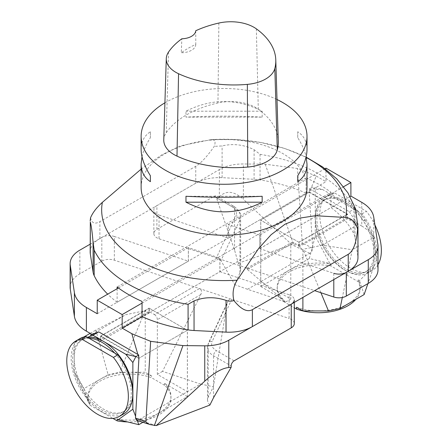 <?xml version="1.0" encoding="UTF-8"?>
<svg xmlns="http://www.w3.org/2000/svg" width="448" height="448" viewBox="0 0 448 448"><rect width="100%" height="100%" fill="white"/><g stroke="black" fill="none" stroke-linecap="round" stroke-linejoin="round"><path stroke-width="0.34" stroke-dasharray="2.24 1.68" d="M117.118 288.714L117.118 302.254L306.09 193.155L306.09 177.918L117.118 287.017M306.09 177.918A134.781 77.818 180 0 1 331.016 192.31L142.044 301.409M331.016 192.31L331.016 207.547A134.781 77.818 180 0 1 353.954 234.125A33.174 19.152 180 0 1 355.034 237.569L357.834 256.032A33.174 19.152 180 0 1 357.958 257.701M142.044 303.106L219.918 258.143L219.918 271.69L142.044 316.646L331.016 207.547M117.118 302.254A134.781 77.818 180 0 1 107.694 294.157M90.552 217.79C91.706 223.182 94.819 224.459 99.893 221.62L195.754 166.281C200.922 163.195 207.088 156.565 214.239 146.378C215.986 141.562 214.894 139.317 210.963 139.653L180.538 145.83L161.79 154.84L141.126 169.131M90.177 252.095A33.174 19.152 180 0 1 99.893 238.554L195.754 183.21A33.174 19.152 180 0 1 222.107 177.671L254.089 179.29A33.174 19.152 180 0 1 260.053 179.911A134.781 77.818 180 0 1 306.09 193.155M260.053 179.911L260.053 154.342L254.089 149.71C243.897 144.603 233.24 143.343 222.107 145.93L214.239 146.378M355.376 208.382L355.034 207.99L353.954 208.555L353.954 234.125M306.247 157.198L284.749 148.467L261.201 142.565L236.359 139.602L210.963 139.653A122.405 70.666 0 0 1 306.331 157.584M141.126 187.354A82.942 47.886 180 0 1 192.326 143.114A82.942 47.886 180 0 1 282.716 153.496A82.942 47.886 180 0 1 307.009 187.354M164.914 102.816A82.942 47.886 180 0 1 277.01 99.523M141.994 156.705C143.354 150.769 146.149 144.424 150.394 137.67L150.394 131.746C144.273 135.766 141.187 141.641 141.126 149.369M307.009 149.369C306.953 141.641 303.862 135.766 297.741 131.746L297.741 137.67C301.986 144.424 304.78 150.769 306.141 156.705M262.164 117.13L262.164 111.205C236.768 98.336 211.366 98.336 185.97 111.205L185.97 117.13C211.366 115.83 236.768 115.83 262.164 117.13L185.97 117.13M163.772 139.871A35.252 20.35 180 0 1 166.202 132.798A91.235 52.674 180 0 1 217.958 102.973A35.252 20.35 180 0 1 258.294 109.211A91.235 52.674 180 0 1 278.292 141.193M195.754 30.744L195.77 44.391A89.169 51.481 0 0 0 181.278 52.746L181.838 38.774M195.77 44.391A14.515 8.378 180 0 1 181.278 52.746M262.164 111.205L185.97 111.205M297.741 137.67L297.741 131.746M185.97 196.274L262.164 196.274M150.394 131.746L150.394 137.67M296.52 307.238A41.474 23.946 0 0 0 318.64 310.929A41.474 23.946 0 0 0 347.967 303.912A41.474 23.946 0 0 0 360.114 286.983A41.474 23.946 0 0 0 358.249 279.882L358.249 281.702A41.474 23.946 180 0 1 360.114 288.803A41.474 23.946 180 0 1 355.874 299.348M358.249 279.882L359.503 280.605L373.918 266.246L367.926 283.584M364.123 294.582L359.503 280.605M330.943 265.938L330.943 264.118A41.474 23.946 0 0 0 289.318 270.054A41.474 23.946 0 0 0 277.172 286.983A41.474 23.946 0 0 0 283.5 299.695L283.5 301.515A41.474 23.946 180 0 1 277.172 288.803A41.474 23.946 180 0 1 330.943 265.938L358.249 281.702M283.5 301.515L294.28 307.759M355.27 208.41L349.401 211.792L309.406 188.703L312.245 187.062L322.398 189.431L355.27 208.41L363.306 220.836A41.474 23.946 -120 0 0 344.596 202.244A41.474 23.946 -120 0 0 323.859 200.194A41.474 23.946 -120 0 0 315.269 219.178L315.269 236.169L329.851 263.491L309.31 258.507L260.77 286.535L260.77 220.164L298.838 242.206L298.838 246.949L302.893 249.301L302.893 297.427M260.77 286.535L283.5 299.695M322.398 189.431L315.269 189.476L315.269 219.178A41.474 23.946 -120 0 0 333.374 260.91A41.474 23.946 -120 0 0 365.333 272.02A41.474 23.946 -120 0 0 373.918 253.036A41.474 23.946 -120 0 0 363.58 221.262L373.918 237.25L352.285 249.738L342.322 297.5M365.159 220.354A41.474 23.946 60 0 1 366.906 271.113A41.474 23.946 60 0 1 325.433 247.167A41.474 23.946 60 0 1 325.433 199.282A41.474 23.946 60 0 1 364.885 219.929L365.159 220.354L363.58 221.262M349.401 211.792L357.79 224.762L322.364 245.213L352.285 249.738M309.406 188.703L309.406 192.086L260.77 220.164M315.269 189.476L312.245 187.062M309.31 258.507L315.269 236.169M329.851 263.491L330.943 264.118M373.918 266.246L373.918 237.25M322.364 245.213L302.893 249.301M357.79 224.762L347.525 218.837L347.525 214.099L298.838 242.206M298.838 246.949L347.525 218.837M309.406 192.086L347.525 214.099M320.925 292.729L302.932 249.301M330.31 195.563L362.029 213.881A43.546 25.138 60 0 1 367.942 272.91A43.546 25.138 60 0 1 324.397 247.766A43.546 25.138 60 0 1 324.397 197.484A43.546 25.138 60 0 1 330.31 195.563L334.712 193.026L366.43 211.338A43.546 25.138 60 0 1 374.914 224.941M378 264.65A43.546 25.138 60 0 1 372.344 270.368A43.546 25.138 60 0 1 328.798 245.23A43.546 25.138 60 0 1 328.798 194.947A43.546 25.138 60 0 1 334.712 193.026M362.029 213.881L366.43 211.338M361.749 202.328L361.749 226.033L347.452 217.778L347.452 214.396L309.21 192.315L316.294 176.086L297.494 168.487L265.21 164.198L243.387 163.979A33.174 19.152 0 0 0 219.352 169.585L219.352 196.879L216.983 199.427L234.578 250.079L238.252 263.234L240.044 266.274L240.649 269.438L239.943 272.77L234.752 284.682L220.976 260.635L239.943 219.761A4.15 3.27 -155.1 0 0 235.939 215.757L216.39 257.88C218.697 258.726 220.226 259.644 220.976 260.635M238.252 263.234L291.889 244.72L293.748 244.726C299.13 245.23 301.963 244.67 302.249 243.046L297.494 168.487M347.452 217.778L299.068 245.717L293.714 242.626A4.15 2.397 -120 0 0 291.642 242.418L246.725 268.352L247.313 269.416L285.617 301.986L247.509 289.285L309.725 253.361C311.606 252.045 312.581 250.286 312.654 248.086L309.21 192.315M247.509 289.285L234.752 284.682M316.294 176.086L325.976 181.675L325.976 168.129M299.068 245.717L299.068 242.329L260.725 220.192L309.092 192.265M347.452 214.396L299.068 242.329M291.642 242.418A4.15 2.397 -120 0 0 290.786 244.317L290.786 299.006L260.725 281.652L260.725 220.192M325.03 168.678L228.217 224.571L228.256 238.134L159.04 215.062L159.04 238.767A10.366 5.986 180 0 1 153.854 233.582A10.366 5.986 180 0 1 156.89 229.348L214.049 196.347L231.644 206.506A16.587 9.576 180 0 1 235.939 215.757M228.217 238.112L325.976 181.675M156.89 229.348L156.89 205.649L219.352 169.585M156.89 205.649A10.366 5.986 0 0 0 153.854 209.877A10.366 5.986 0 0 0 159.04 215.062M246.725 268.352L248.657 268.638L159.04 238.767M285.617 301.986L290.786 299.006M361.749 226.033A41.474 23.946 180 0 1 373.738 240.873L373.738 217.174M377.871 244.462L377.871 268.167L373.738 240.873M377.871 268.167A33.174 19.152 180 0 1 378 269.836M293.714 242.626L248.657 268.638L314.658 290.64M309.725 253.361L291.889 244.72L243.387 199.332L243.387 163.979M265.21 164.198L293.748 244.726M333.794 279.586L333.794 273.314L259.767 248.64L259.767 235.094L228.256 224.588L228.256 238.134M216.983 199.427L216.983 198.044A4.15 2.397 120 0 0 216.126 196.146A4.15 2.397 120 0 0 214.049 196.347M350.106 196.521L259.767 248.64M219.352 196.879C226.055 190.109 234.069 190.926 243.387 199.332M343.627 186.721L259.767 235.094M259.801 235.116L259.801 248.657M209.882 405.065L208.09 402.685L207.486 400.086L208.191 397.225L213.388 386.747L227.158 303.341L208.191 344.215A4.15 3.27 24.9 0 1 208.432 343.09A4.15 3.27 24.9 0 1 212.195 341.449L231.745 299.326C230.054 298.889 228.698 299.65 227.685 301.61L227.158 303.341M92.092 334.471L100.682 339.427L149.066 311.494L154.42 314.58L199.478 288.568C201.589 289.61 202.037 291.603 200.822 294.566L162.518 371.364L200.626 384.07L138.41 419.989L136.595 420.33M200.626 384.07L213.388 386.747M100.682 339.427L100.682 336.039L138.729 358.008M138.729 357.448L137.861 354.463M149.066 311.494L149.066 308.106L187.41 330.243L139.042 358.17L187.365 330.266L149.296 308.224L149.296 312.967L145.242 310.615L145.242 372.243L129.494 372.243A41.474 23.946 -0 0 0 100.167 379.26A41.474 23.946 -0 0 0 88.021 396.189A41.474 23.946 -0 0 0 89.886 403.29L89.886 405.11A41.474 23.946 180 0 1 88.021 398.009A41.474 23.946 180 0 1 109.463 377.042A41.474 23.946 180 0 1 151.614 377.754L151.614 375.934A41.474 23.946 -0 0 0 129.494 372.243L119.672 372.243L145.202 310.615L125.77 314.703L95.85 330.07L108.108 374.674L84.011 388.584L88.631 402.562L74.217 371.56L84.011 388.584M100.682 336.039L149.066 308.106M154.42 314.58A4.15 2.397 60 0 1 157.349 319.659L157.349 374.349L187.41 391.703L187.41 330.243M219.918 271.69L289.094 294.739L289.094 318.444A10.366 5.986 180 0 1 294.28 323.624M294.28 302.4L294.28 299.925A10.366 5.986 0 0 0 289.094 294.739M70.134 287.37A33.174 19.152 180 0 1 79.856 273.829L101.825 261.139A10.366 5.986 180 0 1 114.341 260.193L289.094 318.444M162.518 371.364L157.349 374.349M114.341 260.193L114.341 236.488L188.367 261.162L188.367 247.621L219.878 258.121L219.878 271.667M90.177 244.166L101.825 237.44L101.825 261.139M97.233 313.734L188.367 261.162M114.341 236.488A10.366 5.986 0 0 0 101.825 237.44M118.401 287.969L188.367 247.621M188.334 247.598L188.334 261.139M89.886 403.29L88.631 402.562M117.191 419.054A41.474 23.946 -0 0 0 158.816 413.118A41.474 23.946 -0 0 0 170.962 396.189A41.474 23.946 -0 0 0 164.634 383.477L164.634 385.297A41.474 23.946 180 0 1 170.962 398.009A41.474 23.946 180 0 1 127.529 421.926M89.886 405.11L112.924 418.41M164.634 385.297L151.614 377.754M142.901 422.307L187.365 396.637L187.365 330.266M187.365 396.637L164.634 383.477M151.614 375.934L145.242 372.243M132.731 395.371A41.474 23.946 60 0 1 124.275 411.191A41.474 23.946 60 0 1 92.316 400.081A41.474 23.946 60 0 1 74.217 358.35A41.474 23.946 60 0 1 82.807 339.366A41.474 23.946 60 0 1 84.554 338.509L74.217 342.558L83.905 336.963M87.494 337.361L84.829 338.402A41.474 23.946 60 0 1 87.914 337.602M89.18 338.335A41.474 23.946 -120 0 0 83.25 339.315L82.975 339.422A41.474 23.946 -120 0 0 81.228 340.273A41.474 23.946 -120 0 0 81.228 388.158A41.474 23.946 -120 0 0 122.702 412.104A41.474 23.946 -120 0 0 114.744 353.091M91.812 334.309L125.77 314.703M90.16 333.351L95.85 330.07M137.228 420.526L135.587 416.276M74.217 371.56L74.217 342.558M108.108 374.674L119.672 372.243M90.345 335.154L100.61 341.079L100.61 336.336L149.296 308.224M149.296 312.967L100.61 341.079M138.729 358.35L100.61 336.336M80.192 338.475A43.546 25.138 -120 0 0 80.192 388.758A43.546 25.138 -120 0 0 123.738 413.902M99.893 238.554L99.893 221.62M195.754 166.281L195.754 183.21M222.107 177.671L222.107 145.93M254.089 149.71L254.089 179.29M260.053 154.342A134.781 77.818 180 0 1 353.954 208.555M355.034 237.569L355.034 207.99M357.834 224.291L357.834 256.032M256.346 28.846L258.294 109.211M168.532 52.058L166.202 132.798M218.865 23.05L217.958 102.973M363.306 220.836L364.885 219.929M247.313 269.416L290.786 244.317M312.654 248.086L302.249 243.046M239.943 272.77L239.943 219.761A20.737 11.973 0 0 0 240.649 216.664A20.737 11.973 0 0 0 234.578 208.202L216.983 198.044M234.578 250.079L234.578 208.202A4.15 2.397 120 0 0 233.722 206.298A4.15 2.397 120 0 0 231.644 206.506M156.246 425.583L138.41 419.989M200.822 294.566L157.349 319.659M208.191 397.225L208.191 344.215A20.737 11.973 0 0 0 207.486 347.312A20.737 11.973 0 0 0 213.556 355.779L231.151 365.938M213.556 397.662L213.556 355.779A4.15 2.397 -60 0 1 216.49 350.7A16.587 9.576 180 0 1 212.195 341.449M79.856 273.829L79.856 250.124M234.086 360.858L216.49 350.7M84.829 338.402L83.25 339.315M82.975 339.422L84.554 338.509M360.114 288.803L360.114 286.983M277.172 288.803L277.172 286.983M325.433 199.282L323.859 200.194M366.906 271.113L365.333 272.02M328.798 194.947L324.397 197.484M372.344 270.368L367.942 272.91M240.649 269.377L240.649 216.664C240.766 212.8 238.454 209.345 233.722 206.298L216.126 196.146M153.854 233.582L153.854 209.877M207.486 400.025L207.486 347.312L208.432 343.09L227.685 301.61M88.021 398.009L88.021 396.189M170.962 398.009L170.962 396.189M122.702 412.104L124.275 411.191M81.228 340.273L82.807 339.366"/><path stroke-width="0.67" d="M357.582 229.135C356.434 242.788 353.315 251.182 348.242 254.318L252.381 309.663C247.212 312.441 241.046 309.406 233.895 300.546C232.154 293.35 233.251 286.563 237.171 280.179L258.698 248.394L271.096 234.73L284.978 224.235L299.998 218.081L315.37 215.712L345.766 217.482C351.596 218.232 355.533 222.118 357.582 229.135L357.958 226.598L357.958 257.701A33.174 19.152 180 0 1 348.242 271.247L252.381 326.592A33.174 19.152 180 0 1 226.033 332.13L194.046 330.512A33.174 19.152 180 0 1 188.082 329.89A134.781 77.818 180 0 1 142.044 316.646L142.044 301.409A134.781 77.818 180 0 1 117.118 287.017L117.118 288.714M188.082 329.89L188.082 304.321L194.046 300.938C204.238 296.856 214.894 296.677 226.033 300.384C228.626 301.375 231.252 301.426 233.895 300.546M107.694 294.157A134.781 77.818 180 0 1 94.181 275.677A33.174 19.152 180 0 1 93.1 272.233L90.3 253.77A33.174 19.152 180 0 1 90.177 252.095L90.3 222.023C91.28 225.31 92.21 232.187 93.1 242.654L94.181 250.107L94.181 275.677M141.126 169.131L102.368 202.35C96.555 207.614 92.618 212.761 90.552 217.79L90.177 220.993M357.958 226.598L355.376 208.382M306.141 156.705L307.009 164.035L307.009 187.354A82.942 47.886 180 0 1 224.067 235.245A82.942 47.886 180 0 1 141.126 187.354L141.126 164.035L141.994 156.705M277.01 99.523A82.942 47.886 180 0 1 282.716 102.525A82.942 47.886 180 0 1 307.009 136.388A82.942 47.886 180 0 1 224.067 184.274A82.942 47.886 180 0 1 141.126 136.388A82.942 47.886 180 0 1 164.914 102.816M141.126 136.388L141.126 149.369C141.187 157.158 144.273 165.945 150.394 175.734L150.394 181.658C144.273 177.638 141.187 171.763 141.126 164.035M307.009 164.035C306.953 171.763 303.862 177.638 297.741 181.658L297.741 175.734C303.862 165.945 306.953 157.158 307.009 149.369L307.009 136.388M185.97 202.199L185.97 196.274C211.366 197.574 236.768 197.574 262.164 196.274L262.164 202.199C236.768 215.068 211.366 215.068 185.97 202.199L262.164 202.199M275.789 59.954L278.292 141.193A91.235 52.674 180 0 1 277.284 149.979A35.252 20.35 180 0 1 247.738 167.065A91.235 52.674 180 0 1 176.994 156.122A35.252 20.35 180 0 1 163.772 139.871L166.275 58.626A32.749 18.906 180 0 1 168.532 52.058A88.738 51.229 180 0 1 181.838 38.774A14.515 8.378 180 0 0 195.754 30.744A88.738 51.229 180 0 1 218.865 23.05A32.749 18.906 180 0 1 256.346 28.846A88.738 51.229 180 0 1 275.789 59.954A88.738 51.229 180 0 1 274.814 68.499A32.749 18.906 180 0 1 247.363 84.375A88.738 51.229 180 0 1 178.556 73.73A32.749 18.906 180 0 1 166.275 58.626M297.741 181.658L297.741 175.734M150.394 175.734L150.394 181.658M302.893 297.427L302.893 310.929L296.52 307.238L296.52 309.058A41.474 23.946 180 0 0 355.874 299.348M342.322 297.5L340.032 308.498L364.123 294.582L367.926 283.584M294.28 307.759L296.52 309.058M302.893 310.929L328.462 310.929L320.925 292.729M340.032 308.498L328.462 310.929M374.914 224.941A43.546 25.138 60 0 1 378 264.65M325.03 168.678L325.976 168.129L350.902 182.521L350.902 196.067L361.749 202.328A41.474 23.946 0 0 1 373.738 217.174L377.871 244.462A33.174 19.152 0 0 1 378 246.131A33.174 19.152 0 0 1 368.278 259.678L346.31 272.362L346.31 296.066A10.366 5.986 180 0 1 333.794 297.018L333.794 279.586M378 246.131L378 269.836A33.174 19.152 180 0 1 368.278 283.382L346.31 296.066M314.658 290.64L333.794 297.018M350.902 196.067L350.106 196.521M333.794 273.314A10.366 5.986 0 0 0 346.31 272.362M350.902 182.521L343.627 186.721M228.782 367.511L231.151 367.321L213.556 397.662L209.882 405.065L156.246 425.583L150.399 424.659C147.426 423.685 145.919 422.582 145.886 421.361L150.64 341.314L182.924 345.604L204.747 345.822A33.174 19.152 0 0 0 228.782 340.217L228.782 367.511C222.079 368.217 214.066 372.775 204.747 381.181L204.747 345.822M137.861 354.463L131.841 333.715L122.164 328.126L122.164 314.58L97.233 300.194L97.233 313.734L86.386 307.474L86.386 331.173L92.092 334.471M138.729 358.008L138.729 357.448M142.044 316.646L122.164 328.126M131.841 333.715L150.64 341.314M294.28 302.4L294.28 323.624A10.366 5.986 180 0 1 291.245 327.858L291.245 304.153L228.782 340.217M291.245 304.153A10.366 5.986 0 0 0 294.28 299.925M138.925 358.12L135.481 418.096L145.886 421.361M150.399 424.659L136.595 420.33L135.481 418.096M86.386 331.173A41.474 23.946 180 0 1 74.396 316.333L74.396 292.628L70.263 265.339L70.263 289.038L74.396 316.333M70.263 289.038A33.174 19.152 180 0 1 70.134 287.37L70.134 263.665A33.174 19.152 0 0 0 70.263 265.339M156.246 425.583L204.747 381.181M182.924 345.604L154.386 425.555M291.245 327.858L234.086 360.858A4.15 2.397 -60 0 0 231.151 365.938L231.151 367.321M70.134 263.665A33.174 19.152 0 0 1 79.856 250.124L90.177 244.166M74.396 292.628A41.474 23.946 0 0 0 86.386 307.474M97.233 300.194L118.401 287.969M142.044 303.106L122.164 314.58M127.529 421.926A41.474 23.946 180 0 1 117.191 420.874L117.191 419.054L118.283 419.681L138.824 424.665L142.901 422.307M112.924 418.41L117.191 420.874M87.914 337.602A41.474 23.946 60 0 1 103.538 341.415A41.474 23.946 60 0 1 132.866 392.207A41.474 23.946 60 0 1 132.731 395.371M114.744 353.091A41.474 23.946 -120 0 0 89.18 338.335M87.494 337.361L92.87 335.255L98.734 331.867L90.345 335.154L91.812 334.309M83.905 336.963L90.16 333.351M98.734 331.867L138.729 354.962L138.729 358.35L139.042 358.17M138.729 354.962L135.89 356.602L132.866 362.51L132.866 409.203L118.283 419.681M138.824 424.665L137.228 420.526M135.587 416.276L132.866 409.203M135.89 356.602L125.737 354.234L92.87 335.255M125.737 354.234L132.866 362.51M119.336 416.438L123.738 413.902A43.546 25.138 -120 0 0 117.824 354.872L86.106 336.554A43.546 25.138 -120 0 0 80.192 338.475L75.79 341.018A43.546 25.138 -120 0 0 75.79 391.3A43.546 25.138 -120 0 0 119.336 416.438A43.546 25.138 -120 0 0 113.428 357.409L81.704 339.097A43.546 25.138 -120 0 0 75.79 341.018M113.428 357.409L117.824 354.872M86.106 336.554L81.704 339.097M194.046 300.938L194.046 330.512M188.082 304.321A134.781 77.818 180 0 1 94.181 250.107M93.1 272.233L93.1 242.654M90.3 222.023L90.3 253.77M348.242 271.247L348.242 254.318M252.381 309.663L252.381 326.592M226.033 332.13L226.033 300.384M345.766 217.482A122.405 70.666 0 0 0 310.621 159.947A122.405 70.666 0 0 0 306.331 157.584M102.368 202.35A122.405 70.666 0 0 0 237.171 280.179M274.814 68.499L277.284 149.979M247.363 84.375L247.738 167.065M178.556 73.73L176.994 156.122M368.278 283.382L368.278 259.678M306.247 157.198L322.756 167.026L336.801 178.903L347.9 192.814L355.443 208.578"/></g></svg>
